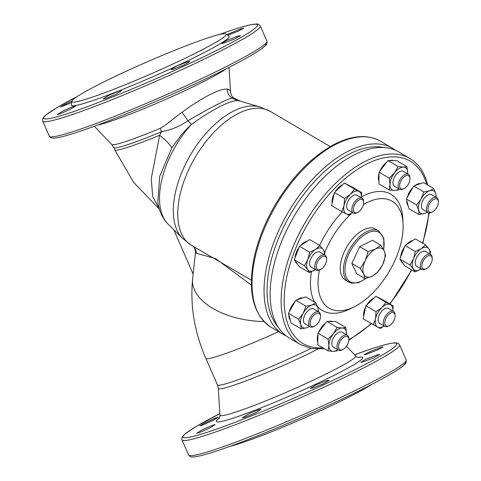 <?xml version="1.0" encoding="UTF-8"?>
<svg xmlns="http://www.w3.org/2000/svg" width="481" height="481" viewBox="0 0 481 481"><rect width="100%" height="100%" fill="white"/><g stroke="black" fill="none" stroke-linecap="round" stroke-linejoin="round"><path stroke-width="0.72" d="M263.925 321.506A64.226 35.047 -173.8 0 1 192.598 279.088L195.545 251.84C194.997 248.521 193.981 246.555 192.49 245.935L251.365 280.17M380.796 248.076A16.192 8.652 120.5 0 0 375.511 249.038L368.115 251.623L365.229 260.612L360.233 268.362L363.684 274.146A16.192 8.652 120.5 0 0 367.141 277.068A16.192 8.652 120.5 0 0 372.426 276.1L377.717 272.276L382.714 264.526A16.192 8.652 120.5 0 0 384.253 250.992L385.6 255.537L382.714 264.526A16.192 8.652 120.5 0 1 372.426 276.1L365.031 278.685L363.684 274.146A16.192 8.652 120.5 0 1 365.229 260.612A16.192 8.652 120.5 0 1 375.511 249.038L380.802 245.214L384.253 250.992A16.192 8.652 120.5 0 0 380.796 248.076M290.223 319.913A12.951 6.92 -59.5 0 1 288.871 314.724M289.346 311.766A12.951 6.92 -59.5 0 1 291.534 306.397A12.951 6.92 -59.5 0 1 295.033 301.689M297.192 299.795A12.951 6.92 -59.5 0 1 302.82 297.859M297.24 263.871A12.951 6.92 -59.5 0 1 295.358 261.297M295.021 257.774A12.951 6.92 -59.5 0 1 298.996 247.529M300.559 245.563A12.951 6.92 -59.5 0 1 303.986 242.556A12.951 6.92 -59.5 0 1 307.389 241.125M378.222 297.523A12.951 6.92 -59.5 0 1 378.769 297.745A12.951 6.92 -59.5 0 1 378.98 297.859L379.509 298.172M363.636 316.378A12.951 6.92 -59.5 0 1 365.632 307.01M366.811 304.912A12.951 6.92 -59.5 0 1 374.062 297.998M378.944 181.078A12.951 6.92 -59.5 0 1 378.355 177.699A12.951 6.92 -59.5 0 1 379.034 173.497M379.918 171.062A12.951 6.92 -59.5 0 1 386.76 162.157M389.754 160.576A12.951 6.92 -59.5 0 1 393.506 160.624M332.161 203.102A12.951 6.92 -59.5 0 1 334.157 193.735M335.335 191.636A12.951 6.92 -59.5 0 1 342.586 184.728M346.747 184.253A12.951 6.92 -59.5 0 1 347.294 184.476A12.951 6.92 -59.5 0 1 347.504 184.59L348.034 184.896M314.556 302.086A67.46 36.051 -59.5 0 1 312.013 295.671A67.46 36.051 -59.5 0 1 311.411 271.825M319.679 245.454A67.46 36.051 -59.5 0 1 342.358 211.874M361.532 196.825A67.46 36.051 -59.5 0 1 401.328 209.103A67.46 36.051 -59.5 0 1 402.831 218.909L403.066 223.899A62.067 33.165 -59.5 0 1 354.281 306.782A62.067 33.165 -59.5 0 1 319.516 294.522A62.067 33.165 -59.5 0 1 319.426 270.027M354.281 306.782L349.801 308.994A67.46 36.051 -59.5 0 1 317.322 306.169M317.839 341.979A12.951 6.92 -59.5 0 1 317.244 338.6A12.951 6.92 -59.5 0 1 317.929 334.391M318.813 331.962A12.951 6.92 -59.5 0 1 325.655 323.058M328.643 321.47A12.951 6.92 -59.5 0 1 332.401 321.518M406.18 244.853A12.951 6.92 -59.5 0 1 409.608 241.853A12.951 6.92 -59.5 0 1 413.011 240.416M402.862 263.167A12.951 6.92 -59.5 0 1 400.98 260.594M400.643 257.064A12.951 6.92 -59.5 0 1 404.617 246.825M407.245 197.493A12.951 6.92 -59.5 0 1 409.433 192.123A12.951 6.92 -59.5 0 1 412.926 187.416M415.085 185.522A12.951 6.92 -59.5 0 1 420.713 183.592M408.122 205.646A12.951 6.92 -59.5 0 1 406.764 200.457M430.651 254.473L425.499 251.443A8.634 4.618 120.5 0 0 418.079 255.128A8.634 4.618 120.5 0 0 415.542 264.845A8.634 4.618 -59.5 0 0 416.738 266.324L421.891 269.36A8.634 4.618 -59.5 0 1 420.695 267.881A8.634 4.618 -59.5 0 1 423.232 258.159A8.634 4.618 -59.5 0 1 430.651 254.473A8.634 4.618 -59.5 0 1 431.842 255.952A8.634 4.618 -59.5 0 1 432.178 257.63L432.227 258.628A7.558 4.04 120.5 0 0 431.932 257.161A7.558 4.04 120.5 0 0 425.324 257.978A7.558 4.04 120.5 0 0 422.18 267.598A7.558 4.04 120.5 0 0 426.286 268.717A7.558 4.04 120.5 0 0 432.227 258.628M415.031 271.897L413.371 268.969L410.028 265.043L413.498 258.784L415.277 251.533L421.242 248.701L425.523 244.877L415.362 238.895L405.11 245.55L399.867 259.061L404.864 265.915L415.031 271.897L420.995 269.071A12.951 6.92 -59.5 0 1 413.371 268.969A12.951 6.92 -59.5 0 1 413.498 258.784A12.951 6.92 -59.5 0 1 421.242 248.701A12.951 6.92 -59.5 0 1 428.866 248.803A12.951 6.92 -59.5 0 1 429.948 254.058M425.523 244.877L428.866 248.803L430.525 251.731L430.116 254.16M399.867 259.061L410.028 265.043M405.11 245.55L415.277 251.533M347.282 335.275L342.135 332.245A8.634 4.618 120.5 0 0 335.774 334.656A8.634 4.618 -59.5 0 0 333.375 347.126L338.522 350.162A8.634 4.618 -59.5 0 1 340.927 337.686A8.634 4.618 -59.5 0 1 347.282 335.275A8.634 4.618 -59.5 0 1 348.815 338.432L348.857 339.43A7.558 4.04 120.5 0 0 341.961 338.78A7.558 4.04 120.5 0 0 338.54 347.174A7.558 4.04 120.5 0 0 342.923 349.519A7.558 4.04 120.5 0 0 345.424 347.583A7.558 4.04 120.5 0 0 348.857 339.43M327.97 350.835L328.884 345.448A12.951 6.92 -59.5 0 1 333.423 333.748A12.951 6.92 -59.5 0 1 342.298 327.988A12.951 6.92 -59.5 0 1 346.627 333.922A12.951 6.92 -59.5 0 1 346.579 334.86L345.857 327.549L342.298 327.988L337.055 327.429L333.423 333.748L328.108 339.075L328.884 345.448A12.951 6.92 120.5 0 0 333.213 351.389L327.97 350.835L317.803 344.853L317.947 333.092L328.108 339.075M337.818 349.747A12.951 6.92 -59.5 0 1 333.213 351.389L336.772 350.95L338.041 349.873M345.857 327.549L335.69 321.567L326.888 321.446L337.055 327.429M326.888 321.446L317.947 333.092M383.736 249.952L383.832 238.317L378.806 230.97L375.661 229.118A29.684 15.861 120.5 0 0 373.124 228.126A29.684 15.861 120.5 0 0 345.701 248.863A29.684 15.861 120.5 0 0 345.544 280.285L351.449 283.213L358.579 282.654L366.294 278.361M324.843 252.291A62.067 33.165 -59.5 0 1 351.112 213.829M363.462 204.497A62.067 33.165 -59.5 0 1 401.689 214.881A62.067 33.165 -59.5 0 1 403.066 223.899M272.643 314.237A107.942 57.684 -59.5 0 1 308.7 194.607A107.942 57.684 -59.5 0 1 398.845 151.96L409.854 158.441A107.942 57.684 -59.5 0 0 319.709 201.088A107.942 57.684 -59.5 0 0 283.646 320.719A107.942 57.684 -59.5 0 0 300.342 344.48L289.34 338.005A107.942 57.684 -59.5 0 1 272.643 314.237M362.103 198.19L356.95 195.16A8.634 4.618 -59.5 0 0 347.228 203.259A8.634 4.618 120.5 0 0 348.19 210.041L353.343 213.077A8.634 4.618 -59.5 0 1 352.381 206.295A8.634 4.618 -59.5 0 1 362.103 198.19A8.634 4.618 -59.5 0 1 363.63 201.347L363.678 202.345A7.558 4.04 120.5 0 0 359.511 199.645A7.558 4.04 120.5 0 0 353.83 206.674A7.558 4.04 120.5 0 0 357.738 212.434A7.558 4.04 120.5 0 0 363.179 205.519A7.558 4.04 120.5 0 0 363.678 202.345M354.515 189.021L358.934 191.324A12.951 6.92 120.5 0 0 350.39 194.258L354.515 189.021L344.354 183.039L351.497 186.652L361.664 192.634L358.934 191.324A12.951 6.92 -59.5 0 1 361.399 197.775M344.029 205.531A12.951 6.92 -59.5 0 1 350.39 194.258L344.582 198.497L344.029 205.531A12.951 6.92 -59.5 0 0 346.206 213.877L341.793 211.58L344.029 205.531M352.633 212.662A12.951 6.92 -59.5 0 1 346.206 213.877L348.935 215.187L352.693 212.692M344.354 183.039L334.421 192.514L331.631 205.591L341.793 211.58M334.421 192.514L344.582 198.497M361.664 192.634L361.429 197.793M408.393 174.381L403.24 171.344A8.634 4.618 -59.5 0 0 396.885 173.761A8.634 4.618 120.5 0 0 394.48 186.231L399.633 189.261A8.634 4.618 -59.5 0 1 402.032 176.792A8.634 4.618 -59.5 0 1 408.393 174.381A8.634 4.618 -59.5 0 1 409.92 177.537L409.968 178.535A7.558 4.04 120.5 0 0 403.066 177.88A7.558 4.04 120.5 0 0 399.645 186.273A7.558 4.04 120.5 0 0 404.028 188.624A7.558 4.04 120.5 0 0 406.529 186.682A7.558 4.04 120.5 0 0 409.968 178.535M407.702 173.972L407.738 173.028A12.951 6.92 -59.5 0 1 407.69 173.966M406.962 166.648L407.738 173.028A12.951 6.92 120.5 0 0 403.409 167.087L406.962 166.648L396.801 160.666L387.999 160.552L398.16 166.534L403.409 167.087A12.951 6.92 -59.5 0 0 394.534 172.853L398.16 166.534M398.929 188.847A12.951 6.92 -59.5 0 1 394.318 190.488A12.951 6.92 -59.5 0 1 389.989 184.554A12.951 6.92 -59.5 0 1 394.534 172.853L389.219 178.174L379.052 172.192L378.908 183.952L389.075 189.935L389.989 184.554L389.219 178.174M387.999 160.552L379.052 172.192M399.152 188.979L397.877 190.055L394.318 190.488L389.075 189.935M365.031 278.685L356.649 273.755L351.851 263.426L360.233 268.362M380.802 245.214L372.42 240.278L359.734 246.693L351.851 263.426M359.734 246.693L368.115 251.623M393.578 311.466L388.426 308.429A8.634 4.618 120.5 0 0 378.703 316.534A8.634 4.618 -59.5 0 0 379.665 323.316L384.818 326.346A8.634 4.618 -59.5 0 1 383.856 319.564A8.634 4.618 -59.5 0 1 393.578 311.466A8.634 4.618 -59.5 0 1 395.105 314.622L395.154 315.62A7.558 4.04 120.5 0 0 390.987 312.915A7.558 4.04 120.5 0 0 385.311 319.943A7.558 4.04 120.5 0 0 389.213 325.709A7.558 4.04 120.5 0 0 394.654 318.789A7.558 4.04 120.5 0 0 395.154 315.62M373.268 324.849L375.505 318.807L376.058 311.766L381.872 307.527L385.996 302.296L393.139 305.904L382.972 299.922L375.829 296.314L365.897 305.784L363.107 318.867L377.687 327.152A12.951 6.92 -59.5 0 1 375.505 318.807A12.951 6.92 -59.5 0 1 381.872 307.527A12.951 6.92 -59.5 0 1 390.41 304.599A12.951 6.92 -59.5 0 1 392.875 311.051M384.169 325.968L380.417 328.457L377.687 327.152A12.951 6.92 120.5 0 0 384.115 325.932M393.139 305.904L392.905 311.069M365.897 305.784L376.058 311.766M375.829 296.314L385.996 302.296M389.213 325.709L388.317 326.148A8.634 4.618 -59.5 0 1 384.818 326.346M357.738 212.434L356.842 212.879A8.634 4.618 -59.5 0 1 353.343 213.077M342.923 349.519L342.027 349.964A8.634 4.618 -59.5 0 1 338.522 350.162M404.028 188.624L403.132 189.063A8.634 4.618 -59.5 0 1 399.633 189.261M426.286 268.717L425.39 269.162A8.634 4.618 -59.5 0 1 421.891 269.36M325.03 255.183L319.877 252.146A8.634 4.618 120.5 0 0 312.458 255.832A8.634 4.618 120.5 0 0 309.92 265.554A8.634 4.618 120.5 0 0 311.117 267.033L316.27 270.063A8.634 4.618 -59.5 0 1 315.073 268.584A8.634 4.618 -59.5 0 1 317.61 258.862A8.634 4.618 -59.5 0 1 325.03 255.183A8.634 4.618 -59.5 0 1 326.22 256.662A8.634 4.618 -59.5 0 1 326.557 258.339L326.605 259.337A7.558 4.04 120.5 0 0 326.31 257.864A7.558 4.04 120.5 0 0 319.703 258.682A7.558 4.04 120.5 0 0 316.558 268.302A7.558 4.04 120.5 0 0 320.665 269.426A7.558 4.04 120.5 0 0 326.605 259.337M309.656 252.236L315.62 249.405A12.951 6.92 120.5 0 0 307.876 259.487L309.656 252.236L299.489 246.254L309.734 239.598L319.901 245.581L315.62 249.405A12.951 6.92 -59.5 0 1 323.244 249.507A12.951 6.92 -59.5 0 1 324.326 254.768M307.75 269.673A12.951 6.92 -59.5 0 1 307.876 259.487L304.407 265.746L307.75 269.673A12.951 6.92 -59.5 0 0 315.374 269.775L309.409 272.607L307.75 269.673M299.489 246.254L294.246 259.764L299.242 266.624L309.409 272.607M294.246 259.764L304.407 265.746M319.901 245.581L323.244 249.507L324.903 252.441L324.495 254.864M320.665 269.426L319.769 269.865A8.634 4.618 -59.5 0 1 316.27 270.063M436.784 197.691L431.637 194.661A8.634 4.618 120.5 0 0 429.798 194.33A8.634 4.618 120.5 0 0 422.504 201.244A8.634 4.618 120.5 0 0 422.877 209.542L428.024 212.572A8.634 4.618 -59.5 0 1 427.657 204.275A8.634 4.618 -59.5 0 1 434.95 197.36A8.634 4.618 -59.5 0 1 436.784 197.691A8.634 4.618 -59.5 0 1 438.311 200.848L438.359 201.846A7.558 4.04 120.5 0 0 435.419 198.797A7.558 4.04 120.5 0 0 428.517 206.175A7.558 4.04 120.5 0 0 430.97 212.398A7.558 4.04 120.5 0 0 432.425 211.935A7.558 4.04 120.5 0 0 438.359 201.846M427.32 212.163A12.951 6.92 -59.5 0 1 424.843 213.432A12.951 6.92 -59.5 0 1 418.65 210.305A12.951 6.92 -59.5 0 1 421.067 198.978A12.951 6.92 -59.5 0 1 429.671 190.771A12.951 6.92 -59.5 0 1 435.858 193.897L436.309 197.414M436.081 197.276A12.951 6.92 120.5 0 0 435.858 193.897L433.76 188.582L429.671 190.771L423.899 191.967L413.732 185.985L406.391 199.008L416.552 204.99L421.067 198.978L423.899 191.967M413.732 185.985L423.593 182.6L433.76 188.582M427.453 212.241L424.843 213.432L419.065 214.628L418.65 210.305L416.552 204.99M406.391 199.008L408.904 208.646L419.065 214.628M432.425 211.935L431.529 212.38A8.634 4.618 -59.5 0 1 429.864 212.909A8.634 4.618 -59.5 0 1 428.024 212.572M318.891 311.965L313.738 308.934A8.634 4.618 120.5 0 0 311.904 308.598A8.634 4.618 120.5 0 0 304.611 315.518A8.634 4.618 120.5 0 0 304.978 323.815L310.131 326.846A8.634 4.618 -59.5 0 1 309.764 318.548A8.634 4.618 -59.5 0 1 317.051 311.634A8.634 4.618 -59.5 0 1 318.891 311.965A8.634 4.618 -59.5 0 1 320.418 315.121L320.466 316.119A7.558 4.04 120.5 0 0 317.52 313.065A7.558 4.04 120.5 0 0 310.624 320.442A7.558 4.04 120.5 0 0 313.071 326.671A7.558 4.04 120.5 0 0 314.526 326.208A7.558 4.04 120.5 0 0 320.466 316.119M298.659 319.264L303.174 313.245A12.951 6.92 120.5 0 0 300.757 324.573L298.659 319.264L288.492 313.275L295.839 300.258L306.006 306.241L303.174 313.245A12.951 6.92 -59.5 0 1 311.778 305.044A12.951 6.92 -59.5 0 1 317.965 308.171A12.951 6.92 -59.5 0 1 318.188 311.55M309.56 326.509L306.944 327.699A12.951 6.92 -59.5 0 1 300.757 324.573L301.172 328.896L306.944 327.699A12.951 6.92 -59.5 0 0 309.427 326.431M288.492 313.275L291.005 322.913L301.172 328.896M306.006 306.241L311.778 305.044L315.867 302.856L317.965 308.171L318.416 311.682M295.839 300.258L305.7 296.873L315.867 302.856M314.526 326.208L313.63 326.647A8.634 4.618 -59.5 0 1 311.971 327.176A8.634 4.618 -59.5 0 1 310.131 326.846M173.761 229.714L193.14 274.074M244.799 417.382L255.056 413.083L261.015 409.361L258.525 409.764L249.344 413.552L242.316 417.785L244.799 417.382M199.008 432.78L209.217 428.3L215.169 424.633L212.734 425.162L202.459 429.695L196.573 433.303L199.008 432.78M202.279 425.174L212.927 420.418L218.506 417.171L216.131 417.821L205.591 422.51L199.898 425.805L202.279 425.174M366.516 354.214L377.008 350.168L383.08 346.981L380.645 347.504L370.238 351.539L364.087 354.737L366.516 354.214M363.251 361.838L374.02 357.696L379.743 354.449L377.26 354.858L366.372 359.048L360.762 362.235L363.251 361.838M312.83 388.005L323.587 383.706L329.184 380.297L326.677 380.651L315.77 384.998L310.323 388.359L312.83 388.005M119.246 90.963L121.735 90.56L116.005 94.174L105.513 98.581L103.036 98.996L108.766 95.376L119.246 90.963M73.455 106.355L75.884 105.826L70.136 109.403L59.722 113.979L57.293 114.502L63.059 110.955L73.455 106.355M71.705 102.561L60.618 107.01L63.973 104.894L71.903 101.088M226.888 34.608L241.366 28.698L243.795 28.187L238.191 31.163L227.754 35.245M237.981 36.057L240.464 35.654L234.596 38.955L223.966 43.037L221.476 43.428L227.345 40.133L237.981 36.057M187.398 61.851L189.905 61.496L184.121 64.995L173.551 69.204L171.044 69.559L176.81 66.041L187.398 61.851M229.034 67.382L230.543 91.739C230.82 94.354 231.764 96.356 233.381 97.745L232.052 98.1C227.976 98.557 207.564 109.049 187.951 120.785C179.509 126.449 170.743 130.074 161.64 131.68A64.226 4.786 156.4 0 1 128.968 144.24A64.226 4.786 156.4 0 1 113.738 147.511L111.742 144.51A64.875 4.834 -23.6 0 0 127.05 141.089A64.875 4.834 -23.6 0 0 160.059 128.409C167.502 124.435 174.874 117.136 182.058 112.295C201.401 97.92 220.256 88.221 227.122 89.117C229.876 89.797 230.952 90.843 230.357 92.244M160.059 128.409A10.792 2.345 -112.6 0 1 161.64 131.68L159.608 135.275L151.25 178.565L152.687 196.434L159.325 208.904M230.032 446.338A84.193 6.277 -23.6 0 0 242.677 442.532A84.193 6.277 -23.6 0 0 371.687 384.451M71.849 101.311L71.428 105.014A86.063 6.415 -23.6 0 0 91.871 100.914A86.063 6.415 -23.6 0 0 181.499 63.745A86.063 6.415 -23.6 0 0 229.01 36.165L226.004 33.965A84.193 6.277 -23.6 0 0 206.217 38.468A84.193 6.277 -23.6 0 0 121.627 73.383A84.193 6.277 -23.6 0 0 71.849 101.311A84.193 6.277 -23.6 0 0 91.853 97.3A84.193 6.277 -23.6 0 0 179.527 60.937A84.193 6.277 -23.6 0 0 226.004 33.965M192.015 245.641C194.817 247.39 196.224 249.934 196.242 253.271L195.557 251.755M251.371 285.125L215.542 258.58L196.242 253.271M239.418 100.974L237.638 100.637C233.886 100.499 227.838 102.555 219.492 106.812C211.087 111.165 201.761 117.015 191.516 124.363C188.035 127.555 184.512 131.235 180.958 135.408L171.825 147.853L159.722 176.329L157.816 201.984M171.825 147.853C169.709 144.12 165.638 139.929 159.608 135.275A64.226 4.786 -23.6 0 1 129.984 146.567A64.226 4.786 -23.6 0 1 114.755 149.844L113.738 147.511M227.122 89.117C227.309 92.983 228.956 95.978 232.052 98.1L237.638 100.637A71.982 38.468 -59.5 0 1 240.59 101.287L260.035 106.956L270.418 111.436A77.718 41.534 120.5 0 0 237.993 113.66A77.718 41.534 120.5 0 0 183.832 181.65A77.718 41.534 120.5 0 0 191.57 245.382L192.268 245.797M182.058 112.295L187.951 120.785L191.516 124.363A71.982 38.468 -59.5 0 0 168.224 224.23L182.612 238.48A77.008 41.156 -59.5 0 1 181.115 174.044A77.008 41.156 -59.5 0 1 233.026 111.364A77.008 41.156 -59.5 0 1 260.035 106.956M271.212 327.333A107.942 57.684 -59.5 0 1 260.461 238.816A107.942 57.684 -59.5 0 1 335.69 144.39A107.942 57.684 -59.5 0 1 380.724 141.294C367.845 134.181 352.441 135.173 334.505 144.264C311.971 156.385 292.244 176.509 275.324 204.653C265.085 222.192 258.02 239.881 254.136 257.72C247.402 291.793 253.096 314.995 271.212 327.333L283.255 334.427A107.942 57.684 -59.5 0 1 272.511 245.905A107.942 57.684 -59.5 0 1 347.733 151.479A107.942 57.684 -59.5 0 1 392.767 148.382L380.724 141.294M426.665 184.409A105.784 56.53 120.5 0 0 337.921 185.167A105.784 56.53 120.5 0 0 286.652 320.256A105.784 56.53 120.5 0 0 322.913 347.859M348.863 339.61A105.784 56.53 120.5 0 0 371.152 323.599M389.688 303.872A105.784 56.53 120.5 0 0 411.52 269.835M422.504 243.097A105.784 56.53 120.5 0 0 428.769 212.867M378.806 230.97A29.684 15.861 120.5 0 0 376.268 229.978A29.684 15.861 120.5 0 0 348.845 250.715A29.684 15.861 120.5 0 0 348.689 282.137M383.573 249.645A28.601 15.284 120.5 0 0 376.599 231.409A28.601 15.284 120.5 0 0 349.092 253.559A28.601 15.284 120.5 0 0 352.471 282.624A28.601 15.284 120.5 0 0 365.686 278.523M317.664 349.176A64.875 4.834 156.4 0 1 233.718 385.239A64.875 4.834 156.4 0 1 218.302 388.42L217.454 384.914A64.226 4.786 -23.6 0 0 250.385 375.138A64.226 4.786 -23.6 0 0 310.834 348.448M218.302 388.42L219.955 415.103A74.05 5.519 -23.6 0 0 237.548 411.477A74.05 5.519 -23.6 0 0 314.165 379.731A74.05 5.519 -23.6 0 0 355.615 355.838C357.293 357.082 358.399 357.642 358.946 357.515L358.946 357.515M219.312 418.121A79.966 5.958 -23.6 0 0 235.233 417.442A79.966 5.958 -23.6 0 0 327.633 378.523A79.966 5.958 -23.6 0 0 358.267 357.413M399.591 344.817A118.735 8.85 -23.6 0 1 331.625 383.573A118.735 8.85 -23.6 0 1 210.149 433.832A118.735 8.85 -23.6 0 1 181.986 439.887L181.92 437.716L183.087 435.81L185.017 433.964L195.995 426.593L219.859 413.618A116.63 8.694 -23.6 0 0 210.714 431.126A116.63 8.694 -23.6 0 0 361.76 366.227A116.63 8.694 -23.6 0 0 369.143 349.627A116.63 8.694 -23.6 0 0 354.593 354.762L369.282 349.573C382.623 345.057 391.486 342.815 395.875 342.851L398.052 343.296L399.591 344.817L406.192 359.914C406.355 362.247 405.994 363.6 405.104 363.979L400.974 367.532C393.662 372.775 380.345 380.218 361.015 389.863C318.771 411.033 253.685 438.684 218.897 450.228C205.555 454.743 196.693 456.986 192.304 456.95C191.426 457.347 190.187 456.691 188.582 454.99A118.735 8.85 -23.6 0 0 216.745 448.935A118.735 8.85 -23.6 0 0 338.227 398.677A118.735 8.85 -23.6 0 0 406.192 359.914M219.035 450.174A116.63 8.694 -23.6 0 0 340.849 399.633A116.63 8.694 -23.6 0 0 404.816 362.391M266.913 41.113C267.075 43.446 266.708 44.799 265.825 45.178L261.688 48.731C254.383 53.974 241.065 61.418 221.735 71.062C179.491 92.232 114.4 119.877 79.618 131.427C66.276 135.943 57.413 138.185 53.024 138.149L50.848 137.704L49.302 136.183A118.735 8.85 -23.6 0 0 77.465 130.135A118.735 8.85 -23.6 0 0 198.948 79.876A118.735 8.85 -23.6 0 0 266.913 41.113L260.311 26.01C258.712 24.309 257.473 23.653 256.589 24.05C252.206 24.014 243.338 26.257 230.002 30.772L218.867 34.662M49.302 136.183L42.707 121.086A118.735 8.85 -23.6 0 0 70.863 115.031A118.735 8.85 -23.6 0 0 192.346 64.773A118.735 8.85 -23.6 0 0 260.311 26.01M77.164 96.579A116.63 8.694 -23.6 0 0 71.428 112.326A116.63 8.694 -23.6 0 0 222.475 47.427A116.63 8.694 -23.6 0 0 229.864 30.826A116.63 8.694 -23.6 0 0 218.915 34.65M278.367 327.308A105.838 56.56 -59.5 0 1 278.475 238.546A105.838 56.56 -59.5 0 1 349.116 154.154A105.838 56.56 -59.5 0 1 384.169 147.565M278.619 331.698A64.226 4.786 156.4 0 1 205.862 358.375L217.454 384.914M97.342 125.12A74.05 5.519 -23.6 0 0 110.756 121.266A74.05 5.519 -23.6 0 0 176.16 94.703A74.05 5.519 -23.6 0 0 226.154 68.843M79.75 131.373A116.63 8.694 -23.6 0 0 201.563 80.832A116.63 8.694 -23.6 0 0 265.536 43.585M427.723 185.035L427.2 183.014C424.038 171.699 418.254 163.504 409.854 158.441M429.274 212.933L422.841 243.296M411.808 270.003L389.995 304.052M371.524 323.821L348.845 340.295M324.501 348.791L311.61 348.593L300.342 344.48M233.381 97.745L240.59 101.287M219.955 415.103C219.733 417.183 219.39 418.374 218.921 418.692M77.213 96.549L56.716 107.792L45.737 115.157L43.801 117.009L42.641 118.909L42.707 121.086M395.743 150.367L392.767 148.382M192.598 279.088C190.055 305.898 194.474 332.323 205.862 358.375M157.816 201.966C158.989 210.816 162.458 218.242 168.224 224.23M182.612 238.48L191.57 245.382M330.2 146.627L270.418 111.436M159.403 209.157L133.724 182.425L114.755 149.844M111.742 144.51L94.312 126.244M283.255 334.427L286.435 336.069M181.986 439.887L188.582 454.99M346.488 346.272L355.615 355.838"/></g></svg>
